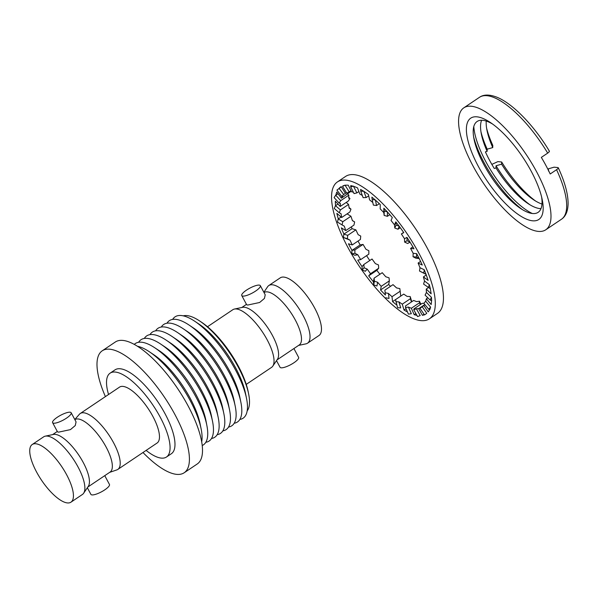 <?xml version="1.0" encoding="UTF-8"?>
<svg xmlns="http://www.w3.org/2000/svg" width="598" height="598" viewBox="0 0 598 598"><rect width="100%" height="100%" fill="white"/><g stroke="black" fill="none" stroke-linecap="round" stroke-linejoin="round"><path stroke-width="0.9" d="M104.762 475.657L109.456 484.455A10.525 2.743 151.9 0 1 103.162 490.876A10.525 2.743 151.9 0 1 91.995 494.912A10.525 2.743 151.9 0 1 90.889 494.367L87.353 487.744M52.602 422.666L57.498 431.823L58.492 432.167L70.452 429.611L75.273 425.544L76.066 421.911L71.169 412.755A10.525 2.743 151.9 0 1 64.876 419.168A10.525 2.743 151.9 0 1 53.708 423.205A10.525 2.743 151.9 0 1 52.602 422.666A10.525 2.743 151.9 0 1 58.903 416.245A10.525 2.743 151.9 0 1 70.071 412.209A10.525 2.743 151.9 0 1 71.169 412.755M293.917 348.552L298.611 357.35A10.525 2.743 151.9 0 1 292.317 363.771A10.525 2.743 151.9 0 1 281.15 367.807A10.525 2.743 151.9 0 1 280.051 367.262L276.508 360.639M241.764 295.562L246.653 304.718L247.647 305.062L259.607 302.506L264.428 298.439L265.22 294.807L260.332 285.65A10.525 2.743 151.9 0 1 254.03 292.063A10.525 2.743 151.9 0 1 242.863 296.1A10.525 2.743 151.9 0 1 241.764 295.562A10.525 2.743 151.9 0 1 248.058 289.14A10.525 2.743 151.9 0 1 259.226 285.104A10.525 2.743 151.9 0 1 260.332 285.65M67.372 502.925A34.729 12.177 56.1 0 1 38.855 476.023A34.729 12.177 56.1 0 1 32.21 444.523A34.729 12.177 56.1 0 1 35.79 443.768A34.729 12.177 56.1 0 1 64.315 470.671A34.729 12.177 56.1 0 1 70.953 502.178A34.729 12.177 56.1 0 1 67.372 502.925M32.21 444.523L43.669 436.824A34.729 12.177 56.1 0 1 45.276 436.159A34.729 12.177 56.1 0 1 47.242 436.077A34.729 12.177 56.1 0 1 74.481 460.909A34.729 12.177 56.1 0 1 83.63 493.238A34.729 12.177 56.1 0 1 82.404 494.479L70.953 502.178M45.276 436.159L53.439 434.44A31.574 11.07 56.1 0 1 55.225 434.365A31.574 11.07 56.1 0 1 79.99 456.939A31.574 11.07 56.1 0 1 88.302 486.331L83.63 493.238M74.862 419.669L74.877 419.661A31.574 11.07 56.1 0 1 78.129 418.974A31.574 11.07 56.1 0 1 104.059 443.432A31.574 11.07 56.1 0 1 110.092 472.069L87.839 487.026M74.795 419.542L79.407 414.257A33.675 11.811 56.1 0 1 80.244 413.517A33.675 11.811 56.1 0 1 83.713 412.784A33.675 11.811 56.1 0 1 111.37 438.872A33.675 11.811 56.1 0 1 117.813 469.423A33.675 11.811 56.1 0 1 116.812 469.916L109.666 472.36M80.244 413.517L119.51 387.13A33.675 11.811 56.1 0 1 122.979 386.398A33.675 11.811 56.1 0 1 150.636 412.485A33.675 11.811 56.1 0 1 157.08 443.036L117.813 469.423M108.552 394.493A50.516 17.716 56.1 0 1 110.122 373.152A50.516 17.716 56.1 0 1 115.324 372.061A50.516 17.716 56.1 0 1 156.811 411.192A50.516 17.716 56.1 0 1 166.468 457.014A50.516 17.716 56.1 0 1 161.266 458.105A50.516 17.716 56.1 0 1 146.114 450.399M110.122 373.152L115.025 369.856A50.516 17.716 56.1 0 1 120.228 368.764A50.516 17.716 56.1 0 1 161.722 407.888A50.516 17.716 56.1 0 1 171.379 453.71L166.468 457.014M105.412 396.601A73.464 25.766 56.1 0 1 102.228 350.809A73.464 25.766 56.1 0 1 109.793 349.217A73.464 25.766 56.1 0 1 170.131 406.124A73.464 25.766 56.1 0 1 184.177 472.764A73.464 25.766 56.1 0 1 176.612 474.356A73.464 25.766 56.1 0 1 142.982 452.507M102.228 350.809L115.317 342.011A73.464 25.766 56.1 0 1 122.882 340.419A73.464 25.766 56.1 0 1 183.22 397.326A73.464 25.766 56.1 0 1 197.265 463.966L184.177 472.764M134.266 344.388A61.041 21.408 56.1 0 1 141.591 342.228A61.041 21.408 56.1 0 1 154.381 347.528A61.041 21.408 56.1 0 1 206.915 425.709A61.041 21.408 56.1 0 1 202.221 445.525M138.609 342.288A61.041 21.408 56.1 0 1 147.31 338.386A61.041 21.408 56.1 0 1 160.683 344.067A61.041 21.408 56.1 0 1 212.507 421.186A61.041 21.408 56.1 0 1 205.809 442.296M144.297 338.453A61.041 21.408 56.1 0 1 152.983 334.574A61.041 21.408 56.1 0 1 166.356 340.255A61.041 21.408 56.1 0 1 218.173 417.374A61.041 21.408 56.1 0 1 211.513 438.484M149.963 334.641A61.041 21.408 56.1 0 1 158.649 330.769A61.041 21.408 56.1 0 1 172.022 336.45A61.041 21.408 56.1 0 1 223.839 413.569A61.041 21.408 56.1 0 1 217.179 434.671M155.63 330.836A61.041 21.408 56.1 0 1 164.315 326.957A61.041 21.408 56.1 0 1 177.688 332.638A61.041 21.408 56.1 0 1 229.512 409.757A61.041 21.408 56.1 0 1 222.845 430.866M161.296 327.024A61.041 21.408 56.1 0 1 169.982 323.152A61.041 21.408 56.1 0 1 183.354 328.833A61.041 21.408 56.1 0 1 235.178 405.952A61.041 21.408 56.1 0 1 228.518 427.054M166.969 323.219A61.041 21.408 56.1 0 1 175.648 319.339A61.041 21.408 56.1 0 1 189.02 325.02A61.041 21.408 56.1 0 1 240.845 402.14A61.041 21.408 56.1 0 1 234.184 423.249M172.635 319.407A61.041 21.408 56.1 0 1 181.321 315.535A61.041 21.408 56.1 0 1 194.694 321.216A61.041 21.408 56.1 0 1 246.511 398.335A61.041 21.408 56.1 0 1 239.85 419.437M183.272 315.849A57.677 20.227 56.1 0 1 187.002 315.602A57.677 20.227 56.1 0 1 199.642 320.969A57.677 20.227 56.1 0 1 248.611 393.843A57.677 20.227 56.1 0 1 247.161 410.931M207.506 326.732L232.824 309.719A34.729 12.177 56.1 0 1 234.431 309.054A34.729 12.177 56.1 0 1 236.397 308.972A34.729 12.177 56.1 0 1 263.643 333.804A34.729 12.177 56.1 0 1 272.793 366.133A34.729 12.177 56.1 0 1 271.559 367.374L246.241 384.387M234.431 309.054L242.594 307.335A31.574 11.07 56.1 0 1 244.38 307.26A31.574 11.07 56.1 0 1 269.145 329.834A31.574 11.07 56.1 0 1 277.457 359.226L272.793 366.133M264.024 292.564L264.032 292.557A31.574 11.07 56.1 0 1 267.284 291.869A31.574 11.07 56.1 0 1 293.214 316.327A31.574 11.07 56.1 0 1 299.247 344.964L276.994 359.921M263.868 292.273L267.59 286.778A34.729 12.177 56.1 0 1 268.816 285.538A34.729 12.177 56.1 0 1 272.389 284.783A34.729 12.177 56.1 0 1 300.914 311.685A34.729 12.177 56.1 0 1 307.551 343.185A34.729 12.177 56.1 0 1 305.944 343.857L298.604 345.397M268.816 285.538L280.268 277.838A34.729 12.177 56.1 0 1 283.841 277.091A34.729 12.177 56.1 0 1 312.365 303.993A34.729 12.177 56.1 0 1 319.011 335.493L307.551 343.185M199.642 320.969L201.668 322.322A54.724 19.196 56.1 0 1 248.125 391.458L248.611 393.843M194.694 321.216L199.014 324.101A54.724 19.196 56.1 0 1 245.472 393.245L246.511 398.335M189.02 325.02L193.348 327.913A54.724 19.196 56.1 0 1 239.805 397.05L240.845 402.14M183.354 328.833L187.675 331.718A54.724 19.196 56.1 0 1 234.139 400.862L235.178 405.952M177.688 332.638L182.009 335.53A54.724 19.196 56.1 0 1 228.473 404.667L229.512 409.757M172.022 336.45L176.343 339.335A54.724 19.196 56.1 0 1 222.8 408.479L223.839 413.569M166.356 340.255L170.677 343.14A54.724 19.196 56.1 0 1 217.134 412.284L218.173 417.374M160.683 344.067L165.011 346.952A54.724 19.196 56.1 0 1 211.468 416.096L212.507 421.186M154.381 347.528L158.821 350.421A54.724 19.196 56.1 0 1 205.921 420.514L206.915 425.709M137.45 346.264A61.041 21.408 56.1 0 1 149.298 351.721L153.619 354.607A54.724 19.196 56.1 0 1 200.076 423.75L201.115 428.841A61.041 21.408 56.1 0 1 201.69 441.862M149.298 351.721A61.041 21.408 56.1 0 1 201.115 428.841M420.917 320.603A82.464 28.921 -123.9 0 0 429.409 318.816A82.464 28.921 -123.9 0 0 413.644 244.014A82.464 28.921 -123.9 0 0 345.921 180.14A82.464 28.921 -123.9 0 0 337.429 181.927A82.464 28.921 -123.9 0 0 353.194 256.721A82.464 28.921 -123.9 0 0 420.917 320.603M429.409 318.816L437.572 313.33A82.464 28.921 -123.9 0 0 421.807 238.535A82.464 28.921 -123.9 0 0 354.076 174.653A82.464 28.921 -123.9 0 0 345.584 176.44L337.429 181.927M412.889 246.899L410.587 248.447L413.973 248.783A76.462 26.82 -123.9 0 0 410.041 242.168L406.969 237.361L407.081 240.725L410.108 242.13M403.635 232.428L401.378 233.945L403.77 232.622A76.462 26.82 -123.9 0 0 399.24 226.336L395.801 221.88L396.078 225.05L399.27 226.261M395.801 221.88L394.508 224.855L391.032 220.475L392.295 217.575A76.462 26.82 -123.9 0 0 387.444 212.021L383.849 208.186L384.193 211.019L387.444 211.901M383.849 208.186L383.804 212.596L380.208 208.881L380.253 204.591A76.462 26.82 -123.9 0 0 375.394 200.106L371.874 197.146L372.158 199.53L375.365 199.956M372.801 202.49L369.594 199.896L368.413 194.477A76.462 26.82 -123.9 0 0 363.853 191.353L360.624 189.446L360.751 191.293L363.786 191.188M362.291 195.426L359.839 194.081L357.522 187.884A76.462 26.82 -123.9 0 0 353.538 186.314L350.802 185.582L350.667 186.838L353.448 186.128M353.358 192.175L351.572 191.809L348.253 185.208A76.462 26.82 -123.9 0 0 345.098 185.29L343.035 185.784L342.557 186.427L344.986 185.111M341.323 186.845L336.913 190.097L341.69 196.406L343.715 194.507L339.073 188.363A76.462 26.82 -123.9 0 1 340.77 186.897A76.462 26.82 -123.9 0 1 341.196 186.636L345.308 193.206L346.534 192.788M338.102 193.797L335.695 195.18L334.11 197.617L339.126 203.081L340.711 200.651L335.829 195.329A76.462 26.82 -123.9 0 1 336.786 192.063L341.436 198.2L342.572 196.353L341.69 196.406M338.027 204.105L335.448 205.637L334.312 208.515L339.26 212.791L340.397 209.92L335.575 205.749A76.462 26.82 -123.9 0 1 335.314 201.152L340.195 206.474L340.456 203.559L339.126 203.081M341.174 217.067L338.206 218.905L337.504 222.097L342.071 224.93L342.781 221.731L338.333 218.98A76.462 26.82 -123.9 0 1 336.861 213.337L341.682 217.5L341.039 213.71L339.26 212.791M351.303 226.889A76.462 26.82 -123.9 0 0 352.08 228.698L343.813 234.147L343.491 237.526L347.393 238.722L347.722 235.343L343.917 234.177A76.462 26.82 -123.9 0 1 341.331 227.845L345.786 230.596L344.284 226.164L342.071 224.93M358.038 241.046A76.462 26.82 -123.9 0 0 360.146 244.918L351.908 250.413L351.893 253.821L354.891 253.305L354.898 249.897L351.99 250.398A76.462 26.82 -123.9 0 1 348.447 243.775L352.252 244.933L349.987 240.142L343.491 237.526M366.574 255.652A76.462 26.82 -123.9 0 0 369.773 260.519M354.898 249.897L363.061 244.418L365.946 249.276L368.846 250.726L368.839 254.128L360.676 259.614L357.768 260.115A76.462 26.82 -123.9 0 0 362.029 266.611L362.186 269.96L364.085 267.769L363.876 264.48L362.029 266.611M363.876 264.48L372.031 259.001L375.365 263.613L378.482 264.944L378.691 268.225L370.536 273.712L368.689 275.842L376.852 270.356A76.462 26.82 -123.9 0 0 379.902 274.265M368.689 275.842A76.462 26.82 -123.9 0 0 373.421 281.808L373.728 284.925L374.4 281.202L374.079 278.182L373.421 281.808M374.079 278.182L382.234 272.695L385.8 276.777L389.036 277.838L389.358 280.858L381.203 286.345L380.545 289.97L388.7 284.484A76.462 26.82 -123.9 0 0 390.472 286.367M380.545 289.97A76.462 26.82 -123.9 0 0 385.433 295.023L384.865 290.135L385.433 295.023M384.865 290.135L393.028 284.648L396.594 287.937L399.838 288.61L400.167 291.233L392.004 296.713L392.572 301.609A76.462 26.82 -123.9 0 0 396.78 305.025M392.572 301.609L403.725 294.104L407.074 296.399L410.206 296.563L411.768 301.736M410.206 296.563L410.43 298.686L402.275 304.173L404.031 310.026A76.462 26.82 -123.9 0 0 407.47 311.954M404.031 310.026L406.027 308.688M411.349 308.247L408.427 307.095L405.504 307.499L405.496 305.944L413.659 300.458L416.582 301.616L419.504 301.213L419.512 302.767L411.349 308.247L414.197 314.698A76.462 26.82 -123.9 0 0 416.881 315.318M414.197 314.698L415.894 313.554M424.842 304.546L418.675 308.688L422.42 315.325A76.462 26.82 -123.9 0 0 424.386 314.735M422.42 315.325L424.049 314.234M424.954 304.688L423.788 305.466L428.198 311.872A76.462 26.82 -123.9 0 0 429.7 309.48M427.832 297.797L426.367 298.783L431.165 304.554A76.462 26.82 -123.9 0 0 431.517 300.659M428.34 287.638L426.239 289.051L431.128 293.835A76.462 26.82 -123.9 0 0 430.261 288.699M426.277 274.975L423.421 276.896L428.093 280.38A76.462 26.82 -123.9 0 0 426.053 274.347L424.266 269.75L423.758 273.054L426.165 274.4M401.378 233.945L404.51 238.722L406.969 237.361M410.587 248.447L413.188 253.313L416.664 253.657L419.168 258.515A76.462 26.82 -123.9 0 1 422.255 265.041L418.099 263.068L419.99 267.725L424.266 269.75M423.421 276.896L424.505 281.038L429.304 284.626L430.381 288.767L423.586 284.095L424.505 281.038M426.239 289.051L426.434 292.429L431.457 297.348L431.651 300.727L430.097 300.017L425.073 295.098L426.434 292.429M426.367 298.783L425.656 301.183L430.59 307.118L429.887 309.517L428.781 309.293L423.847 303.358L425.656 301.183M423.788 305.466L422.233 306.737L426.763 313.322L424.528 314.937L419.99 308.351L422.233 306.737M418.675 308.688L416.365 308.747L420.207 315.572L417.598 316.581L413.749 309.757L414.048 308.807L422.203 303.328L423.907 303.283M408.427 307.095L411.349 313.718L408.427 314.122L405.504 307.499M402.275 304.173L398.918 301.878L400.727 307.895L397.595 307.723L395.562 299.583M392.004 296.713L388.438 293.424L389.021 298.447L385.777 297.782M381.203 286.345L377.637 282.263L376.964 285.986L373.728 284.925M370.536 273.712L367.202 269.1L365.311 271.283L362.186 269.96M360.676 259.614L357.791 254.755L354.793 255.271L351.893 253.821M340.711 200.651L348.873 195.165L347.752 193.954M348.873 195.165L348.612 198.08L349.942 198.558L348.694 197.198M340.397 209.92L348.552 204.441L346.227 202.423M348.552 204.441L349.195 208.231L350.974 209.143L349.075 207.506M342.781 221.731L350.936 216.252L347.087 213.867M350.936 216.252L352.439 220.684L354.644 221.918L352.386 220.52M347.722 235.343L355.877 229.864L352.08 228.698M355.877 229.864L358.142 234.655L360.736 236.075L360.407 239.454L352.252 244.933M363.061 244.418L360.146 244.918M413.188 253.313L413.031 256.721L415.782 258.179L419.168 258.515M413.031 256.721L416.507 257.065L419.258 258.523M416.664 253.657L416.507 257.065M419.99 267.725L419.49 271.029L426.053 274.347M419.49 271.029L423.758 273.054M420.573 261.408L418.099 263.068M429.304 284.626L428.385 287.675M431.457 297.348L430.097 300.017M430.59 307.118L428.781 309.293M426.763 313.322L424.528 314.937M416.365 308.747L413.749 309.757M419.512 302.767L420.319 304.599M419.504 301.213L420.843 304.247M398.918 301.878L395.786 301.706M410.43 298.686L411.417 301.968M388.438 293.424L385.194 292.758M400.167 291.233L400.735 296.115M377.637 282.263L374.4 281.202M389.358 280.858L388.7 284.484M367.202 269.1L364.085 267.769M378.691 268.225L376.852 270.356M357.791 254.755L354.891 253.305M349.987 240.142L347.393 238.722M354.644 221.918L353.941 225.117L345.786 230.596M350.974 209.143L349.837 212.021L341.682 217.5M349.942 198.558L348.357 200.988L340.195 206.474M343.715 194.507L345.995 192.975M351.25 191.166L341.436 198.2M342.557 186.427L346.78 193.184L349.21 191.868L345.098 185.29M349.21 191.868L350.996 190.665M350.667 186.838L354.076 193.61L356.856 192.907L353.538 186.314M356.856 192.907L358.89 191.539M360.751 191.293L363.128 197.669L366.17 197.557L363.853 191.353M366.17 197.557L368.712 195.852M372.158 199.53L373.369 205.099L376.568 205.525L375.394 200.106M376.568 205.525L379.311 203.686M383.804 212.596L384.148 215.437L387.399 216.312L387.444 212.021M387.399 216.312L389.821 214.682M384.148 215.437L384.193 211.019M394.508 224.855L394.785 228.025L397.976 229.236L399.24 226.336M397.976 229.236L400.256 227.711M394.785 228.025L396.078 225.05M404.51 238.722L404.614 242.085L407.642 243.491L410.041 242.168M404.614 242.085L407.081 240.725M531.323 171.439A61.041 21.408 -123.9 0 0 490.397 122.515A61.041 21.408 -123.9 0 0 478.243 166.192A61.041 21.408 -123.9 0 0 523.743 217.851A61.041 21.408 -123.9 0 0 542.222 199.635A61.041 21.408 -123.9 0 0 531.323 171.439M492.647 124.085A54.724 19.196 -123.9 0 0 474.057 139.289A54.724 19.196 -123.9 0 0 483.827 164.562A54.724 19.196 -123.9 0 0 520.514 208.425A54.724 19.196 -123.9 0 0 541.616 196.959M473.623 136.867A61.041 21.408 -123.9 0 0 483.917 162.387A61.041 21.408 -123.9 0 0 522.585 209.741M473.803 126.477A61.041 21.408 -123.9 0 0 485.606 161.243A61.041 21.408 -123.9 0 0 532.28 213.493M481.599 120.243A54.724 19.196 -123.9 0 0 481.412 134.341A54.724 19.196 -123.9 0 0 487.138 151.354L485.404 151.855A56.668 19.876 -123.9 0 0 489.47 160.114A56.668 19.876 -123.9 0 0 494.269 168.449L495.996 167.948L496.048 165.773L501.617 164.173L501.662 161.998A61.041 21.408 -123.9 0 0 535.569 201.018M472.846 165.661A73.464 25.766 -123.9 0 0 545.757 229.796A73.464 25.766 -123.9 0 0 536.72 171.977A73.464 25.766 -123.9 0 0 463.809 107.842A73.464 25.766 -123.9 0 0 472.846 165.661M491.84 164.39L497.872 161.624L501.662 161.998M545.757 229.796L561.447 219.257A73.464 25.766 -123.9 0 0 556.559 169.705L550.197 173.981A73.464 25.766 -123.9 0 0 546.049 165.713A73.464 25.766 -123.9 0 0 541.332 157.386L547.693 153.11A73.464 25.766 -123.9 0 0 479.491 97.295L463.809 107.842M548.986 150.95C549.824 151.167 549.398 151.885 547.693 153.11M548.441 170.953L548.441 168.808L554.054 167.178L557.844 167.552C558.689 167.769 558.263 168.487 556.559 169.705M486.6 128.144A61.041 21.408 -123.9 0 0 492.804 145.396L492.752 147.579L487.183 149.171L487.138 151.354M561.447 219.257C565.723 216.401 567.936 211.191 568.1 203.619C568.078 193.797 564.796 181.852 558.263 167.761L557.844 167.552M501.617 164.173A54.724 19.196 -123.9 0 0 533.491 199.702A54.724 19.196 -123.9 0 0 541.982 204.038M486.234 121.073A54.724 19.196 -123.9 0 0 487.034 130.566A54.724 19.196 -123.9 0 0 492.752 147.579M496.048 165.773A61.041 21.408 -123.9 0 0 529.948 204.793M480.986 131.919A61.041 21.408 -123.9 0 0 487.183 149.171M495.996 167.948A54.724 19.196 -123.9 0 0 527.877 203.477A54.724 19.196 -123.9 0 0 540.996 208.635M241.779 307.507L246.458 304.36M52.617 434.611L57.303 431.464M549.383 151.144C534.298 125.827 512.546 103.275 496.691 97.13C489.381 94.335 483.647 94.394 479.491 97.295"/></g></svg>

